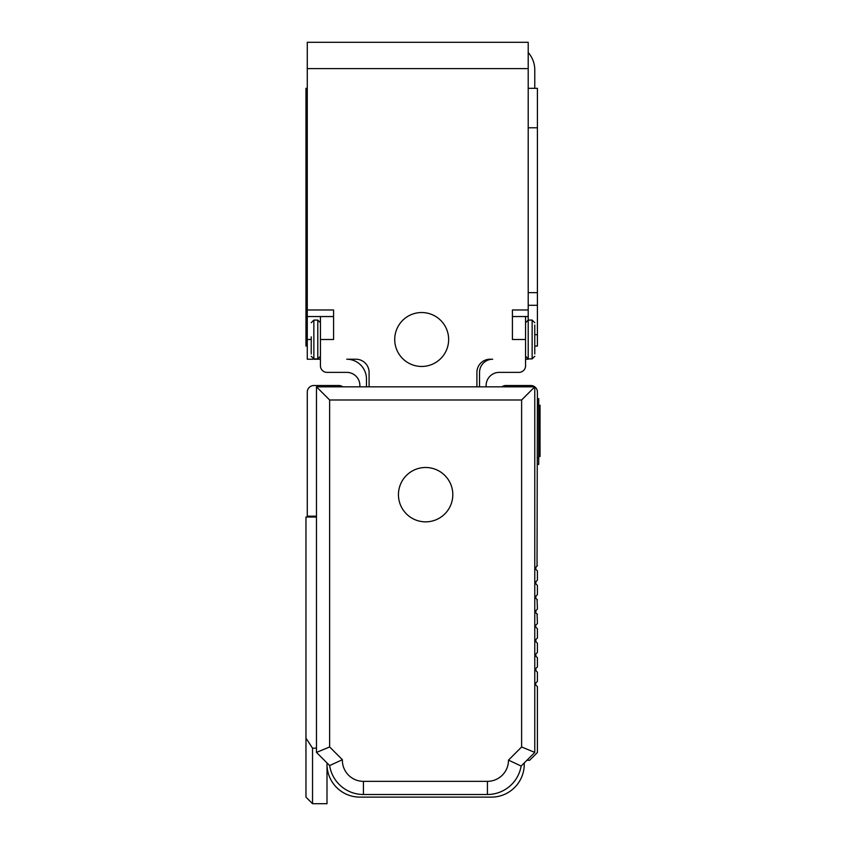 <?xml version="1.0" encoding="UTF-8"?>
<svg xmlns="http://www.w3.org/2000/svg" width="846" height="846" viewBox="0 0 846 846"><rect width="100%" height="100%" fill="white"/><g stroke="black" fill="none" stroke-linecap="round" stroke-linejoin="round"><path stroke-width="1.27" d="M525.567 359.222L528.2 359.222L528.2 315.442M320.433 359.222L307.278 359.222L307.278 42.3L528.2 42.3L528.2 316.552L512.422 316.552M534.778 88.322L534.778 69.911A26.3 26.3 0 0 0 528.2 52.515M320.433 316.552L320.433 339.5L333.578 339.5L333.578 309.974L307.278 309.974M367.323 365.8A13.155 13.155 0 0 1 369.089 372.367A13.155 13.155 0 0 0 355.933 359.222L346.733 359.222A19.722 19.722 0 0 1 366.455 378.945L366.455 386.834M369.089 372.367L369.089 386.834M476.911 386.834L476.911 372.367A13.155 13.155 0 0 1 490.067 359.222L492.7 359.222A13.155 13.155 0 0 0 479.545 372.367L479.545 386.834M525.567 316.552L525.567 365.8A6.578 6.578 0 0 1 519 372.367L499.267 372.367A13.155 13.155 0 0 0 486.122 385.522L486.122 386.834M525.567 339.5L512.422 339.5L512.422 309.974L528.2 309.974M421.689 312.534A26.956 26.956 0 0 1 448.644 339.5A26.956 26.956 0 0 1 421.689 366.455A26.956 26.956 0 0 1 394.722 339.5A26.956 26.956 0 0 1 421.689 312.534M534.778 346.067L537.411 346.067L537.411 88.322L528.2 88.322M333.578 316.552L307.278 316.552L307.278 315.442M476.911 372.367A13.155 13.155 0 0 1 478.677 365.8M320.433 339.5L320.433 365.8A6.578 6.578 0 0 0 327 372.367L346.733 372.367A13.155 13.155 0 0 1 359.878 385.522L359.878 386.834M307.278 346.067L305.966 346.067L305.966 88.322L307.278 88.322M534.778 353.956L534.778 325.033M534.778 333.578L534.778 336.867M534.778 345.411L534.778 342.122M311.222 336.867L311.222 353.966M501.9 386.834A6.578 6.578 0 0 1 505.845 385.522L530.833 385.522A6.578 6.578 0 0 1 537.411 392.1L537.03 566.059M536.047 567.042L535.708 569.242L537.411 570.944L535.708 569.242L535.708 567.38A1.311 1.311 0 0 0 535.708 569.242L535.708 567.38L537.411 565.678M536.047 581.509L535.708 583.708L535.708 581.847A1.311 1.311 0 0 0 535.708 583.708L535.708 581.847L537.03 580.525M536.047 595.975L535.708 598.175L535.708 596.314A1.311 1.311 0 0 0 535.708 598.175L535.708 596.314L537.411 594.611L537.411 585.411L535.708 583.708L535.708 581.847M536.047 610.431L535.708 612.641L535.708 610.78A1.311 1.311 0 0 0 535.708 612.641L535.708 610.78L537.411 609.078L537.062 599.528M535.317 626.167L535.708 627.098A1.311 1.311 0 0 1 535.708 625.247L535.708 627.098L537.411 628.8L537.411 638.011L535.708 639.703A1.311 1.311 0 0 0 535.708 641.564L537.411 643.267L537.411 652.467L535.708 654.17A1.311 1.311 0 0 0 535.708 656.031L537.411 657.733L537.411 666.934L535.708 668.636A1.311 1.311 0 0 0 535.708 670.497L537.411 672.2L537.411 681.4L535.708 683.103A1.311 1.311 0 0 0 535.708 684.964L537.411 686.666L537.411 752.496L529.596 760.3L526.889 760.3M537.062 613.995L537.411 623.544L535.708 625.247M535.708 569.242L535.708 567.38M537.411 599.867L535.708 598.175L535.455 596.673M537.411 614.333L535.708 612.641L535.708 610.78M537.411 570.944L537.411 580.145M342.789 386.834A6.578 6.578 0 0 0 338.834 385.522L313.855 385.522A6.578 6.578 0 0 0 307.278 392.1L307.278 516.166L316.478 516.166M537.411 464.422L538.722 464.422L538.722 405.245L540.034 405.245L540.034 406.958L540.034 405.245M537.411 398.678L538.722 398.678L538.722 405.245L537.411 405.245M535.708 641.564L535.708 639.703L536.047 641.903M535.455 655.671L535.708 654.17L536.047 656.369M535.708 670.497L535.708 668.636L536.047 670.836M535.708 683.103L535.708 684.964L535.708 683.103L535.708 684.964L535.708 683.103L537.411 681.4M307.278 516.166L307.278 517.022M316.478 748.181L312.534 748.181L305.966 738.114L305.966 797.122L312.534 803.7L327 803.7L327 764.245A32.878 32.878 0 0 0 359.878 797.122L491.378 797.122A32.878 32.878 0 0 0 524.256 764.245L524.256 762.933M312.534 803.7L312.534 748.181M305.966 738.114L305.966 517.022L316.478 517.022M327 762.933L327 764.245M538.722 456.533L540.034 456.533L540.034 406.958L538.722 406.958M534.778 752.411L521.136 766.053L508.478 760.12L521.622 746.965L534.778 752.411L534.778 386.834L316.478 386.834L316.478 752.411L329.633 765.567A34.189 34.189 0 0 0 363.42 794.5L487.433 794.5A34.189 34.189 0 0 0 521.136 766.053A34.189 34.189 0 0 1 487.433 794.5L487.433 781.344A21.044 21.044 0 0 0 508.478 760.12M316.478 752.411L329.633 746.965L329.633 399.989L521.622 399.989L534.778 386.834M329.633 399.989L316.478 386.834M521.622 399.989L521.622 746.965L524.256 748.054M342.387 759.719A21.044 21.044 0 0 0 363.42 781.344L363.42 794.5A34.189 34.189 0 0 1 329.633 765.567L342.387 759.719L329.633 746.965L327 748.054M401.776 481.638A27.178 27.178 0 0 0 412.594 518.524A27.178 27.178 0 0 0 449.48 507.706A27.178 27.178 0 0 0 438.662 470.82A27.178 27.178 0 0 0 401.776 481.638M307.278 68.6L528.2 68.6M534.778 334.699L537.411 334.699M528.2 305.311L537.411 305.311M528.2 292.653L537.411 292.653M528.2 127.778L537.411 127.778M307.278 339.5L311.222 339.5M307.278 334.699L305.966 334.699M307.278 305.311L305.966 305.311M307.278 292.653L305.966 292.653M307.278 127.778L305.966 127.778M525.567 356.261L528.2 358.894L532.145 358.894L532.145 320.095L528.2 320.095L525.567 322.728M317.8 358.894L313.855 358.894L313.855 320.095L317.8 320.095L317.8 358.894L320.433 356.261M537.411 457.845L538.722 457.845M538.722 452.991L540.034 452.991M363.42 781.344L487.433 781.344M317.8 320.095L320.433 322.728M532.145 320.095L534.778 322.728M532.145 358.894L534.778 356.261M313.855 358.894L311.222 356.261M313.855 320.095L311.222 322.728"/></g></svg>
